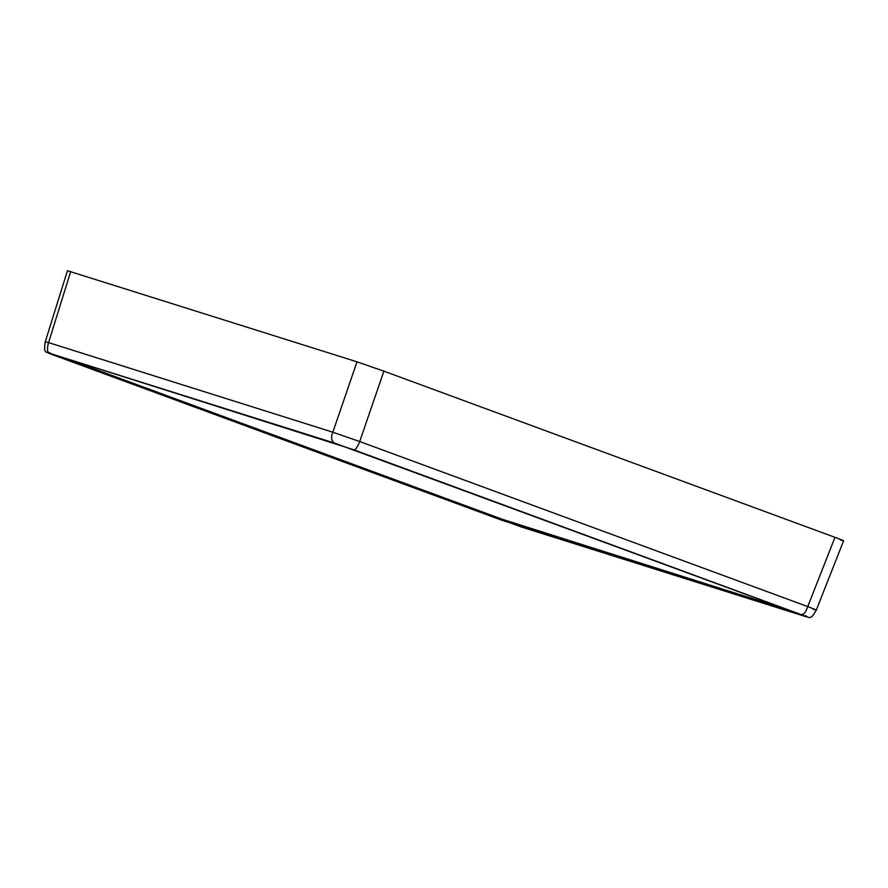 <?xml version="1.0" encoding="UTF-8"?>
<svg xmlns="http://www.w3.org/2000/svg" width="888" height="888" viewBox="0 0 888 888"><rect width="100%" height="100%" fill="white"/><g stroke="black" fill="none" stroke-linecap="round" stroke-linejoin="round"><path stroke-width="1.33" d="M813.086 609.135C818.625 610.922 816.838 610.078 807.736 606.593L834.986 537.34C844.366 540.825 846.153 541.669 840.337 539.882M834.986 537.34L383.894 371.162L357.02 361.827L67.433 270.707L45.266 341.791L48.551 342.613L70.696 271.595M520.501 526.717L804.783 616.316C808.58 617.482 807.359 616.905 801.131 614.585L353.091 449.528C354.667 451.026 356.876 448.362 359.707 441.536L332.834 432.212L48.551 342.613C46.675 349.772 47.319 353.424 50.472 353.568C46.675 352.403 47.885 352.98 54.124 355.3L521.034 526.884M64.724 358.064L502.275 519.258L789.943 610.467M353.091 449.528L50.472 353.568M49.928 352.525L48.962 353.147L51.016 353.746C47.053 352.536 48.307 353.124 54.745 355.522L501.742 520.19L804.239 616.139C808.169 617.338 806.915 616.738 800.477 614.352L334.587 443.112A0.977 0.821 -72.5 0 1 334.587 443.112L50.982 353.735A0.977 0.821 107.5 0 0 51.049 353.757M801.131 614.585C803.784 614.707 805.993 612.043 807.736 606.593L359.707 441.536L383.894 371.162M334.754 443.156C331.335 441.181 330.702 437.529 332.834 432.212L357.02 361.827M55.4 355.122L54.745 355.522M805.938 615.528L806.293 616.616L334.61 443.123L51.016 353.746M804.239 616.139A0.977 0.821 -72.5 0 1 803.773 615.584M791.952 611.21L520.19 525.563A0.977 0.821 107.5 0 0 520.646 526.751M501.742 520.19L502.575 519.436L520.235 525.463M63.348 357.631L502.597 519.38M816.327 610.078C809.778 621.7 809.401 616.272 805.028 616.405L502.042 520.312L46.764 352.247C44.544 352.27 44.045 348.773 45.266 341.791M816.327 610.089L843.6 540.77"/></g></svg>

